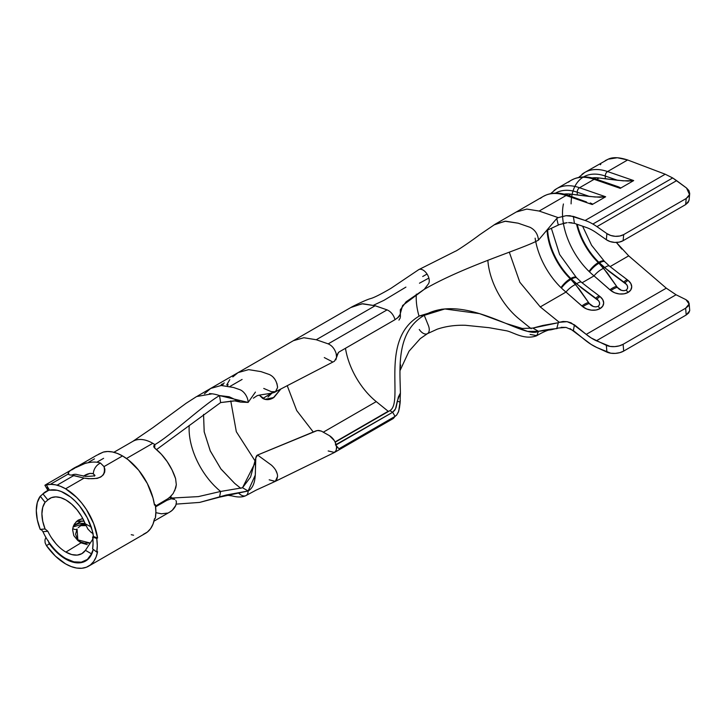 <?xml version="1.0" encoding="UTF-8"?>
<svg xmlns="http://www.w3.org/2000/svg" width="726" height="726" viewBox="0 0 726 726"><rect width="100%" height="100%" fill="white"/><g stroke="black" fill="none" stroke-linecap="round" stroke-linejoin="round"><path stroke-width="1.09" d="M259.3 395.189L264.99 399.3L273.893 397.512L280.88 388.973L273.203 397.939C269.473 400.053 265.961 400.207 262.667 398.392L259.345 395.18M272.958 392.167L262.848 398.492M574.375 223.354L586.236 227.447A47.58 27.47 60 0 1 592.861 230.514A47.58 27.47 60 0 1 596.364 232.747L606.337 239.716L610.185 241.576L614.722 242.42L619.26 242.112L623.117 240.696L623.698 234.598L619.841 236.004L615.303 236.322L610.766 235.478L606.927 233.609L596.944 226.639A55.512 32.053 -120 0 0 592.861 224.035A55.512 32.053 -120 0 0 585.129 220.468L570.019 215.713L566.053 215.704L558.221 217.637L539.164 211.048L566.089 195.503L592.207 204.532L605.647 196.764L579.539 187.744L594.131 179.322L620.24 188.343L633.689 180.583L607.571 171.554L627.627 159.974L665.225 174.222L585.129 220.468L573.368 216.393L574.429 223.372L586.236 227.447A47.58 27.47 60 0 1 592.861 230.514A47.58 27.47 60 0 1 596.364 232.747L606.337 239.716L606.927 233.609L596.944 226.639L676.623 180.638L686.533 188.016L672.684 177.952L665.225 174.222L585.129 220.468A55.512 32.053 60 0 1 592.861 224.035L672.684 177.952L665.225 174.222L627.627 159.974L617.309 157.733L608.188 159.185L605.312 160.582M42.916 493.898L47.843 499.942L46.664 501.013L47.843 499.942A31.917 18.431 60 0 1 49.922 498.381A31.917 18.431 60 0 1 65.884 499.96A31.917 18.431 60 0 1 85.214 523.736L87.882 529.027L91.222 532.494L93.146 533.301M65.884 552.087L71.729 554.564L77.174 555.109L81.838 553.666L85.441 550.326L91.703 553.956A39.848 23.005 60 0 1 85.804 560.536A39.848 23.005 60 0 1 65.884 558.557L73.934 561.851L81.312 562.151L87.401 559.447L92.175 552.976L91.703 553.956L85.441 550.326L93.191 538.574L85.441 550.326A31.917 18.431 60 0 1 81.838 553.666A31.917 18.431 60 0 1 65.884 552.087L81.14 542.758A31.917 18.431 60 0 1 77.718 540.398L73.798 535.625L72.609 529.69L73.163 526.722L74.397 524.036L77.355 520.778L82.791 518.527L78.526 520.007L76.221 521.749L73.163 526.722L72.609 529.69L73.798 535.625L77.718 540.398A31.917 18.431 -120 0 0 81.14 542.758L65.884 552.087A31.917 18.431 60 0 1 47.843 531.278L45.085 528.964A31.917 18.431 60 0 1 45.085 502.301L45.239 502.183M170.619 498.58L170.12 497.092M87.265 544.645L81.584 543.012L87.265 544.645M152.796 443.305L126.478 458.496L152.796 443.305A39.848 23.005 -120 0 0 148.821 441.326A39.848 23.005 -120 0 0 132.876 441.326A39.848 23.005 60 0 1 148.821 441.326A39.848 23.005 60 0 1 152.796 443.305A39.848 23.005 60 0 1 154.901 444.602A39.848 23.005 -120 0 0 152.796 443.305M154.039 445.374L154.901 444.602L154.665 448.06L154.901 444.602C171.236 435.173 203.198 405.017 219.533 395.588C203.198 405.017 171.236 435.173 154.901 444.602L153.74 446.308L154.039 445.374M171.282 495.912L166.953 499.47L155.536 506.076L169.167 497.927L173.16 493.517L175.783 487.808L176.318 484.714L175.592 478.625A39.848 23.005 -120 0 0 154.883 448.232L153.74 446.218M41.11 495.568L42.952 493.871A39.848 23.005 60 0 1 45.956 491.511A39.848 23.005 60 0 1 48.624 490.331L42.952 493.871L47.843 499.942L51.437 497.655L55.802 496.883L60.703 497.664L65.884 499.96L71.62 504.125L76.983 509.743L81.621 516.422L85.214 523.736L91.476 527.185L85.214 523.736L87.919 529.091M65.884 558.557A39.848 23.005 60 0 1 42.952 531.686L41.79 530.107L40.22 529.381A39.848 23.005 60 0 1 40.22 496.266L41.836 494.932M46.664 501.013L45.085 502.301L40.275 496.23M40.22 529.381L45.085 528.964L42.716 521.177L41.908 513.799L42.716 507.347L45.085 502.301L40.22 496.266L37.298 502.555L36.3 510.56L37.298 519.716L40.22 529.381L45.085 528.964L47.843 531.278L42.934 531.668M84.134 521.223L77.346 521.413M166.953 500.296L155.618 506.839L166.953 500.296L166.245 499.878L166.953 500.296L171.309 498.78L174.775 499.443L171.309 498.78M153.976 521.168L169.92 511.966A39.848 23.005 -120 0 0 175.819 505.396L176.454 501.902L175.892 500.495M570.019 328.579L591.018 344.333L596.944 347.563L610.766 353.208L615.303 353.39L619.841 352.645L623.698 351.075L623.117 344.296L685.643 308.205L689.11 304.031L685.97 299.666L676.06 294.765L666.287 288.168L628.698 255.861L610.085 266.605L628.698 255.861L666.287 288.168L676.06 294.765L685.97 299.666L688.366 301.499L689.137 303.758L688.184 306.109L685.643 308.205L686.206 314.993L688.747 312.897L689.7 310.546M621.783 249.082L616.365 242.448L628.698 255.861M600.829 164.221L600.357 164.738M55.802 543.52L51.437 537.712M47.843 531.278L42.952 531.686M336.365 445.828L338.978 448.768L395.053 416.388L392.666 412.268L389.862 410.644L335.185 442.216L389.862 410.644L392.666 412.268L336.592 444.639L335.539 444.439M336.392 445.855L338.978 448.768L395.053 416.388L393.392 418.448L334.514 452.443L336.174 450.383L336.565 447.098L336.782 448.296M328.197 450.973L334.514 452.443M400.253 315.511L400.289 314.222L398.755 316.908L395.053 319.658L338.969 352.037L337.218 354.433L336.565 357.401L336.165 353.653C334.677 348.834 332.018 345.576 328.197 343.87L387.076 309.875C390.897 311.581 393.556 314.839 395.044 319.658L338.969 352.037L395.053 319.658C393.556 314.839 390.897 311.581 387.076 309.875L328.197 343.87L316.264 339.741L303.867 337.735L293.368 340.694L210.649 388.446L221.212 385.488L233.554 387.493L239.743 389.635A9.91 5.726 60 0 1 247.003 397.358A9.91 5.726 60 0 1 247.838 399.953A9.91 5.726 60 0 1 248.129 402.413L255.434 392.085L248.129 402.413A9.91 5.726 -120 0 0 247.838 399.953A9.91 5.726 -120 0 0 247.003 397.358A9.91 5.726 -120 0 0 239.743 389.635L233.554 387.493L221.167 385.488L210.649 388.446L204.433 393.846L210.649 388.446L197.554 396.033M336.555 357.392L335.839 359.86M332.054 361.602L324.286 357.564M174.676 490.83L176.318 484.714L175.592 478.625L172.035 469.903L167.198 461.627L161.372 454.258L154.357 447.742M155.872 512.674L161.499 513.799L167.416 513.091M169.766 512.057L172.289 510.233L175.828 505.36M170.356 496.874L174.775 499.443M91.222 532.494L92.901 533.428M83.499 521.114L78.58 521.123M77.927 520.379L78.526 520.007M255.797 457.988L257.567 455.039L316.073 430.836L318.768 430.418L321.364 431.108L329.504 435.7L321.364 431.108L317.344 430.491L257.567 455.039C251.995 457.344 260.561 483.806 248.129 490.985L255.28 475.094L255.797 457.988L250.579 477.027L242.52 487.754L248.129 490.985L226.14 495.032L199.65 502.41L176.309 504.107L199.65 502.41L219.533 497.165L220.631 491.457L198.352 496.611L172.334 498.027L198.352 496.611L220.631 491.457A55.512 32.053 60 0 1 219.76 490.74L218.444 489.605A55.512 32.053 60 0 1 217.364 488.643L214.724 486.111A55.512 32.053 60 0 1 189.105 428.812A55.512 32.053 60 0 1 189.223 425.4M209.451 393.583L212.146 393.819A63.443 36.627 60 0 1 214.197 394.145L215.676 394.463A63.443 36.627 60 0 1 217.873 395.053L218.635 395.289A63.443 36.627 60 0 1 219.533 395.588L220.631 402.576L156.535 449.585L220.631 402.576L219.533 395.588A63.443 36.627 -120 0 0 218.635 395.289L217.873 395.053A63.443 36.627 -120 0 0 215.676 394.463L214.197 394.145A63.443 36.627 -120 0 0 212.146 393.819L196.637 396.532L186.228 403.211L152.66 427.823L132.867 441.326L113.882 452.289M335.085 441.998L336.555 447.089C335.775 442.034 333.425 438.232 329.504 435.7L334.259 440.519M271.47 391.731L275.399 391.831L277.568 387.53L275.635 391.695L271.47 391.731L263.747 388.437M275.417 391.813L334.405 361.258L336.565 357.401L336.165 353.653C334.677 348.834 332.018 345.576 328.197 343.87L316.264 339.741L303.867 337.735L293.368 340.694L352.246 306.699L362.746 303.74L375.142 305.746L316.264 339.741L375.142 305.746L387.076 309.875L375.142 305.746L361.92 303.795L350.957 307.497M275.299 481.365L334.323 452.543L336.174 450.383L336.646 447.751M257.567 455.039L271.47 465.166L257.567 455.039M275.581 469.922L277.078 473.47M275.172 481.429L269.183 479.804L275.317 481.356L277.568 476.41L276.597 480.258M227.528 385.923L228.073 384.535L227.528 385.923M232.81 376.921L238.064 372.61L248.61 369.625L261.024 371.63L269.183 374.453L261.024 371.63L248.655 369.625L238.146 372.574M273.412 377.429L275.127 379.671M276.878 383.319L277.568 386.876M267.967 397.013L272.94 392.203M230.759 400.888L236.322 431.716L255.135 461.028L236.322 431.716L230.759 400.888M313.251 431.997L296.716 410.553L287.224 385.678L296.716 410.553L313.251 431.997M203.543 414.383L204.206 431.906L210.331 451.055L221.003 469.069L234.652 483.362L240.841 488.371L234.652 483.362L220.831 468.833L210.204 450.764L204.178 431.734L203.543 414.383M219.76 490.74A55.512 32.053 -120 0 0 220.631 491.457L242.52 487.754L220.631 491.457L219.533 497.165L248.129 490.985A9.91 5.726 60 0 1 247.875 493.008A9.91 5.726 -120 0 0 248.129 490.985L242.52 487.754L255.425 462.163M277.568 476.41C277.468 472.535 275.435 468.787 271.47 465.166M247.875 493.008A9.91 5.726 60 0 1 247.121 494.587A9.91 5.726 60 0 1 245.878 495.631A9.91 5.726 60 0 1 239.743 494.079L239.026 493.508L239.743 494.079A9.91 5.726 -120 0 0 246.105 495.513A9.91 5.726 -120 0 0 247.121 494.587A9.91 5.726 -120 0 0 247.875 493.008M277.568 387.53C276.824 380.978 274.029 376.622 269.183 374.453M221.593 384.335L220.777 385.506L221.593 384.335M219.533 395.588L248.129 402.413L240.524 402.086L229.189 396.759L219.533 395.588M237.13 400.625L220.631 402.576L234.226 400.816L240.524 402.086M217.364 488.643A55.512 32.053 -120 0 0 218.444 489.605M189.105 428.812A55.512 32.053 -120 0 0 214.724 486.111M153.912 447.08L153.74 446.308M388.183 411.27L376.25 401.614L323.288 432.188L376.25 401.614A55.512 32.053 60 0 1 345.476 348.28A55.512 32.053 -120 0 0 376.25 401.614L388.183 411.27L335.058 441.943L388.455 411.46M338.96 352.037L392.666 321.037M399.028 408.901L400.307 400.507L399.028 408.901L400.026 402.15L397.303 401.088L400.398 393.047C400.062 369.117 395.643 331.846 424.256 315.329C395.643 331.846 400.062 369.117 400.398 393.047L400.026 402.15L400.398 393.047L398.338 397.058L396.115 407.35L394.826 410.136L392.666 412.268L335.394 444.911M563.376 223.263A55.512 32.053 -120 0 0 589.049 271.451A55.512 32.053 -120 0 0 589.485 271.869A55.512 32.053 -120 0 0 594.031 275.88L582.043 282.795L594.031 275.88L610.856 290.554L614.777 292.814L619.432 293.966L624.097 293.83L628.072 292.433L630.749 289.992L631.72 286.87L630.84 283.539L628.244 280.517L622.981 276.443M561.08 327.326L566.053 327.417L558.267 328.025M568.476 182.162A63.443 36.627 60 0 1 594.131 179.322A63.443 36.627 -120 0 0 571.235 180.257L556.642 188.687A63.443 36.627 60 0 1 579.539 187.744L594.131 179.322A3.966 2.695 -70.9 0 1 595.982 179.068M608.188 159.185L584.684 172.498A63.443 36.627 60 0 1 607.571 171.554L627.627 159.974C619.224 157.224 612.735 156.961 608.188 159.185M400.026 402.15L397.303 401.088L395.552 408.792L392.666 412.268L395.053 416.397L396.741 414.973L398.628 411.415L399.545 407.404M530.071 334.423L536.795 335.621L538.474 331.328L532.857 328.088L542.776 325.466L558.303 322.716L556.742 328.651L558.221 328.043L551.043 329.795L538.474 331.328C544.727 329.913 550.816 329.014 556.742 328.651L558.303 322.716L532.857 328.088L538.474 331.328C523.809 339.795 465.293 291.634 424.256 315.329L444.847 308.967L441.626 309.249L419.474 315.946C379.036 339.287 404.3 402.304 389.862 410.644C404.3 402.304 379.036 339.287 419.474 315.946L424.256 315.329L428.349 325.43A8.721 5.037 60 0 1 427.814 333.406A8.721 5.037 60 0 1 419.265 329.486M400.135 314.231L402.612 305.501L424.256 289.338L428.349 283.966A8.721 5.037 60 0 0 427.07 274.083A8.721 5.037 60 0 0 419.056 269.491A8.721 5.037 60 0 1 427.07 274.083A8.721 5.037 60 0 1 428.349 283.966L424.256 289.338L406.088 301.816L400.289 309.811L400.407 316.963M689.673 310.819L686.206 314.993L623.698 351.075L686.206 314.993L685.643 308.205L623.117 344.296L619.26 345.866L614.722 346.62L610.185 346.429L596.364 340.784A47.58 27.47 60 0 1 586.236 334.387L574.429 324.831L573.368 330.575L585.129 340.104A55.512 32.053 60 0 0 596.944 347.563L606.927 352.119L606.337 345.34L591.282 338.017L586.236 334.387L666.287 288.168L586.236 334.387L571.081 322.834L567.115 321.672L563.013 321.491L559.283 322.299L540.271 306.916L519.825 282.233L509.307 252.176L519.825 282.233L540.271 306.916L565.99 292.07L540.271 306.916L559.283 322.299L567.115 321.672L574.429 324.831L573.368 330.575L566.053 327.417M535.724 241.549A55.512 32.053 -120 0 0 561.007 287.641A55.512 32.053 -120 0 0 561.443 288.059A55.512 32.053 -120 0 0 565.99 292.07L582.815 306.744L586.744 309.004L591.391 310.147L596.055 310.02L600.03 308.623L602.707 306.172L603.678 303.051L602.798 299.729L600.202 296.707L594.939 292.632M563.022 223.345L567.115 222.673L559.338 224.588M495.168 224.18L505.695 221.185L518.137 223.191L530.071 227.32C535.089 229.906 537.893 234.162 538.474 240.097L556.742 218.508L558.221 217.637L566.053 215.704L573.368 216.393L574.429 223.372L568.531 222.601M569.365 222.592L571.952 222.791M688.974 200.694L685.643 204.596L686.206 198.507L689.537 194.595L686.533 188.016L688.929 190.602L689.7 193.497L688.747 196.265L686.206 198.507L623.698 234.598L686.206 198.507L685.643 204.596L623.117 240.696L685.643 204.596L688.184 202.354L689.137 199.568M676.623 180.638L672.684 177.952L592.861 224.035A55.512 32.053 60 0 1 596.944 226.639L676.623 180.638M493.952 224.942L504.915 221.23L518.137 223.191L530.071 227.32C535.089 229.906 537.893 234.162 538.474 240.097C523.809 248.564 465.293 265.643 424.256 289.338C465.293 265.643 523.809 248.564 538.474 240.097L556.742 218.508L558.303 225.087L547.431 230.124L559.283 224.606L558.303 225.087L556.742 218.508L558.221 217.637L539.164 211.048L566.089 195.503A63.443 36.627 -120 0 0 543.202 196.447L546.496 194.867C552.994 192.435 560.145 192.562 567.941 195.249A3.966 2.695 109.1 0 0 566.089 195.503A3.966 2.695 -70.9 0 1 567.941 195.249L586.535 201.982M596.364 340.784L676.06 294.765L596.364 340.784M592.734 291.035L591.309 290.01M620.766 274.845L619.351 273.82M539.164 211.048L526.831 209.079L516.277 212.001L543.202 196.447M487.854 260.316A55.512 32.053 -120 0 0 519.244 319.059L531.178 328.715L519.244 319.059A55.512 32.053 60 0 1 487.854 260.316M558.303 322.716L559.283 322.299L558.303 322.716M443.259 309.131L419.474 315.946L424.256 315.329L428.349 325.43A8.721 5.037 60 0 1 427.814 333.406M532.857 328.088L522.248 328.461L506.013 323.451L522.248 328.461L532.857 328.088M444.847 308.967L479.478 313.614L527.648 331.41L538.474 331.328M419.474 283.194L428.866 278.076L419.474 283.194M416.343 294.157A55.512 32.053 -120 0 0 416.216 297.696A55.512 32.053 -120 0 0 419.038 316.191A55.512 32.053 -120 0 1 416.216 297.696A55.512 32.053 -120 0 1 416.343 294.157M400.289 314.222L400.335 315.529M399.99 314.712L397.458 318.079M395.053 416.397L396.532 415.208L398.447 411.941L399.736 405.988M581.925 174.394A63.443 36.627 -120 0 1 607.571 171.554A3.966 2.695 109.1 0 0 605.266 176.037A3.966 2.695 -70.9 0 1 607.571 171.554L633.689 180.583L628.099 181.083L617.545 180.275L605.266 176.037L617.545 180.275L605.312 178.805L605.266 176.037L605.312 178.805L599.077 177.988A56.501 32.625 -120 0 0 592.126 177.934A56.501 32.625 60 0 1 599.077 177.988L596.754 179.331L599.077 177.988L623.162 180.838L633.689 180.583L620.24 188.343L620.222 187.653L618.253 186.763L614.577 185.792M571.099 203.87A60.167 34.739 60 0 1 605.266 176.037A60.167 34.739 -120 0 0 583.523 176.953M594.131 179.322L620.24 188.343L620.222 187.653L618.525 186.854L595.973 179.068A3.966 2.695 109.1 0 0 594.131 179.322M599.522 262.93L609.196 271.46L626.72 284.646L627.618 286.679L627.482 288.667L626.157 290.173L623.906 290.736L621.347 290.3L617.3 287.315L607.117 272.667L598.95 263.257L599.522 262.93L598.841 262.267L598.278 262.594A48.569 28.042 60 0 1 576.553 224.107A48.569 28.042 60 0 0 598.278 262.594L598.95 263.257L599.522 262.93L604.622 267.667L624.95 282.895C628.099 285.527 628.507 287.95 626.157 290.173C622.717 291.289 619.759 290.336 617.3 287.315L603.551 268.284L598.278 262.594A11.897 4.274 134.2 0 0 589.049 271.451A11.897 4.274 -45.8 0 1 598.278 262.594L598.841 262.267A11.897 4.274 -45.8 0 1 604.395 261.342A11.897 4.274 134.2 0 0 598.841 262.267L599.522 262.93A11.897 3.929 -45.7 0 1 604.894 261.823A11.897 3.929 134.3 0 0 599.522 262.93M577.243 224.343A48.569 28.042 -120 0 0 598.841 262.267A48.569 28.042 -120 0 1 577.243 224.343M563.43 203.97A55.512 32.053 -120 0 0 589.049 271.451A55.512 32.053 -120 0 0 589.485 271.869A11.897 4.165 -44 0 1 598.95 263.257A11.897 4.165 136 0 0 589.485 271.869A55.512 32.053 -120 0 0 594.031 275.88A11.897 4.619 -40.7 0 1 603.551 268.284A11.897 4.619 139.3 0 0 594.031 275.88L609.885 289.774A11.897 5.354 -34.6 0 1 616.574 286.244A11.897 5.354 145.4 0 0 609.885 289.774L610.856 290.554A11.897 5.436 -33.8 0 1 617.3 287.315A11.897 5.436 146.2 0 0 610.856 290.554A12.297 8.358 10.9 0 0 628.072 292.433A11.897 6.87 -120 0 0 626.157 290.173A11.897 6.87 60 0 1 628.072 292.433A12.297 8.358 10.9 0 0 628.244 280.517A11.897 2.477 125.2 0 0 624.95 282.895A11.897 2.477 -54.8 0 1 628.244 280.517L627.273 279.737A11.897 2.577 125.8 0 0 623.788 282.078A11.897 2.577 -54.2 0 1 627.273 279.737L620.14 274.355M619.714 274.083L609.531 266.124A11.897 3.458 131.2 0 0 604.622 267.667A11.897 3.458 -48.8 0 1 609.513 266.115L604.413 261.36L591.572 245.252L582.597 226.194M553.884 190.584A63.443 36.627 -120 0 1 579.539 187.744A3.966 2.695 109.1 0 0 577.234 192.227A3.966 2.695 -70.9 0 1 579.539 187.744L605.647 196.764L600.057 197.272L589.503 196.465L577.234 192.227L589.503 196.465L577.27 194.995L577.234 192.227L577.27 194.995L571.044 194.178A56.501 32.625 -120 0 0 564.093 194.123A56.501 32.625 60 0 1 571.044 194.178L568.721 195.521L571.044 194.178L595.12 197.018L605.647 196.764L592.207 204.532L592.189 203.834L590.22 202.953L592.189 203.834L592.207 204.532L566.089 195.503A63.443 36.627 60 0 0 540.434 198.352M577.234 192.227A60.167 34.739 -120 0 0 555.49 193.134A60.167 34.739 60 0 1 577.234 192.227M571.48 279.12L581.163 287.65L598.678 300.836L599.585 302.869L599.44 304.856L598.124 306.363L595.865 306.916L593.314 306.49L589.258 303.504L579.076 288.857L570.917 279.446L571.48 279.12L570.808 278.457L570.246 278.775A48.569 28.042 60 0 1 547.095 230.632A48.569 28.042 60 0 0 570.246 278.775L570.917 279.446L571.48 279.12L576.589 283.857L596.908 299.085C600.066 301.717 600.466 304.14 598.124 306.363C594.676 307.479 591.726 306.526 589.258 303.504L575.518 284.474L570.246 278.775A11.897 4.274 134.2 0 0 561.007 287.641A11.897 4.274 -45.8 0 1 570.246 278.775L570.808 278.457A11.897 4.274 -45.8 0 1 576.353 277.523A11.897 4.274 134.2 0 0 570.808 278.457L571.48 279.12A11.897 3.929 -45.7 0 1 576.852 278.013A11.897 3.929 134.3 0 0 571.48 279.12M547.64 230.042A48.569 28.042 -120 0 0 570.808 278.457A48.569 28.042 -120 0 1 547.64 230.042M535.135 238.173A55.512 32.053 -120 0 0 561.007 287.641A55.512 32.053 -120 0 0 561.443 288.059A11.897 4.165 -44 0 1 570.917 279.446A11.897 4.165 136 0 0 561.443 288.059A55.512 32.053 -120 0 0 565.99 292.07A11.897 4.619 -40.7 0 1 575.518 284.474A11.897 4.619 139.3 0 0 565.99 292.07L581.844 305.955A11.897 5.354 -34.6 0 1 588.532 302.433A11.897 5.354 145.4 0 0 581.844 305.955L582.815 306.744A11.897 5.436 -33.8 0 1 589.258 303.504A11.897 5.436 146.2 0 0 582.815 306.744A12.297 8.358 10.9 0 0 600.03 308.623A11.897 6.87 -120 0 0 598.124 306.363A11.897 6.87 60 0 1 600.03 308.623A12.297 8.358 10.9 0 0 600.202 296.707A11.897 2.477 125.2 0 0 596.908 299.085A11.897 2.477 -54.8 0 1 600.202 296.707L599.231 295.918A11.897 2.577 125.8 0 0 595.756 298.268A11.897 2.577 -54.2 0 1 599.231 295.918L592.107 290.545M591.672 290.273L581.49 282.314A11.897 3.458 131.2 0 0 576.589 283.857A11.897 3.458 -48.8 0 1 581.481 282.305L576.371 277.541L559.61 254.463L551.397 228.418M606.337 345.34L606.927 352.119A11.897 6.117 -4.9 0 0 623.698 351.075L623.117 344.296A11.897 6.117 175.1 0 1 606.337 345.34M606.927 233.609L606.337 239.716A11.897 7.541 5.5 0 0 623.117 240.696L623.698 234.598A11.897 7.541 -174.5 0 1 606.927 233.609M336.565 444.657L336.056 444.475M338.389 352.482L336.565 357.401M229.788 379.607L226.739 384.88M224.18 382.847L222.328 385.47L224.18 382.847M221.239 385.488L222.455 383.845L221.239 385.488M400.262 317.87L398.946 320.093L400.262 317.87M400.153 402.667L399.563 406.887M399.854 404.799L400.307 400.507M72.727 528.564A3.966 2.278 -146.4 0 0 77.065 529.045L77.836 539.872L90.06 543.003L84.525 543.184L80.541 541.95L77.482 539.454L75.577 534.209L77.065 529.045A3.966 2.278 33.6 0 1 72.727 528.564M78.227 527.63L80.84 525.642L86.022 525.624A13.086 7.55 -120 0 0 80.84 525.642L85.341 524.054M88.599 566.18L145.518 533.32A45.992 26.553 -120 0 0 154.502 518.745L155.346 518.264A45.992 26.553 -120 0 0 155.346 504.67L154.502 505.151A45.992 26.553 -120 0 0 122.522 455.928L104.018 466.609L100.506 463.088A9.91 7.55 122.2 0 0 93.345 473.715L89.888 473.37L83.336 476.274C86.92 473.788 90.26 472.935 93.345 473.715A9.91 7.55 -57.8 0 1 100.506 463.088C86.176 457.734 58.053 475.385 71.919 475.049A9.91 8.231 -68.9 0 1 77.736 474.759A9.91 8.231 111.1 0 0 71.919 475.049L84.098 478.107L65.603 488.789A45.992 26.553 60 0 1 97.583 538.011L96.749 538.501A45.992 26.553 60 0 1 96.749 552.096L97.583 551.606A45.992 26.553 60 0 1 88.599 566.18A45.992 26.553 60 0 1 65.603 563.902A45.992 26.553 60 0 1 46.391 545.562L45.121 542.803L44.958 539.917L45.91 537.376L44.958 539.917L45.121 542.803L46.391 545.562L55.494 556.207L65.603 563.902L71.221 566.579L76.666 568.05L81.784 568.267L86.412 567.224L90.414 564.946L93.672 561.516L96.086 557.023L97.583 551.606L96.749 552.096L97.284 545.607L96.749 538.501L92.61 536.986A40.048 23.123 60 0 1 92.61 548.829L96.749 552.096L92.61 548.829L93.073 543.175L92.61 536.986L93.454 536.505L92.61 536.986L96.749 538.501L97.583 538.011L93.672 523.591L86.412 509.498L81.784 503.109L76.666 497.419L65.603 488.789L84.098 478.107L74.297 475.784M94.462 475.457L93.345 473.715L94.262 474.75M48.016 540.425L49.477 543.919L46.391 545.562L49.477 543.919L53.17 548.557L61.329 556.207L70.495 561.38L75.232 562.659L79.688 562.841L83.717 561.933L87.211 559.955L90.042 556.969L93.255 549.337A40.048 23.123 60 0 1 85.623 561.026A40.048 23.123 60 0 1 65.603 559.047L66.166 558.721L65.603 559.047A40.048 23.123 60 0 1 49.477 543.919L48.814 542.857M75.259 524.943L73.099 526.922L85.087 523.419L79.47 523.255L75.259 524.943M73.544 525.688L81.775 520.932L73.544 525.688M65.603 493.644A40.048 23.123 60 0 1 93.454 536.505L97.583 538.011L93.454 536.505L92.148 530.289L87.211 517.683L79.688 506.113L75.232 501.158L70.495 496.956L61.329 491.556L57.154 490.259L49.477 490.15A40.048 23.123 60 0 1 65.603 493.644M88.472 478.724L84.098 478.107C99.58 480.267 106.214 476.428 104.018 466.609L104.88 469.241L104.707 472.082L103.346 474.804L100.751 477.018L97.139 478.398L88.472 478.724M45.121 485.258L46.391 484.95A45.992 26.553 60 0 1 65.603 488.789L60.485 486.302L55.494 484.814L50.756 484.36L46.391 484.95L49.477 490.15L46.391 484.95L44.967 485.177M100.506 463.088L104.018 466.609L122.522 455.928A45.992 26.553 -120 0 0 103.31 452.089L96.513 455.383L45.611 484.777M75.767 467.626L86.203 462.907M71.62 469.994L74.905 468.088M73.39 475.512L71.919 475.049M131.234 534.699L133.584 535.189M143.331 534.363L147.333 532.085L150.591 528.655L153.004 524.163L154.502 518.745L155.346 518.264L155.881 511.776L155.346 504.67L154.375 504.316L155.346 504.67L154.502 505.151L153.004 498.009L147.333 483.534L138.702 470.248L128.139 459.73L122.522 455.928L117.403 453.441L112.412 451.953L107.675 451.499L103.31 452.089L98.618 454.195M50.294 484.369L68.816 473.679L50.294 484.369M88.69 462.199L94.471 458.859L88.69 462.199M103.6 458.324L97.411 461.899L103.6 458.324M73.68 475.603L57.091 485.186L73.68 475.603M73.09 476.038L73.753 475.621M79.96 526.314L79.334 526.713M47.018 487.536L48.016 490.422L49.477 490.15M93.463 457.153L95.923 455.728M47.172 488.952L48.016 490.422M45.91 484.605L47.762 483.543M264.99 399.309L264.4 399.164M46.065 491.438L47.961 490.349M88.055 559.238L85.967 560.436M242.103 379.435L229.97 386.441M253.365 398.184L256.85 395.87C259.581 394.499 273.593 393.601 275.399 391.831M226.022 495.05L231.322 495.813C231.621 495.568 239.997 498.753 246.069 495.531L255.997 490.186L275.317 481.356M536.378 335.884C524.018 340.167 513.336 332.154 506.449 330.784L489.006 327.68L465.42 325.284C455.22 324.976 445.8 326.283 437.152 329.214L427.451 333.651L420.254 338.625L409.028 351.193L399.962 370.714M516.268 212.001L495.241 224.143L479.759 234.68C469.858 242.194 455.737 251.541 455.42 251.223L418.72 269.655L390.915 288.358C380.596 294.384 373.754 297.814 370.378 298.64C367.111 299.584 361.058 302.27 352.219 306.699M400.643 364.969L399.999 368.59M536.387 335.893C538.837 334.423 548.039 329.277 551.043 329.795M427.051 274.047L422.695 276.515M405.916 287.106L383.936 300.346L373.545 305.229M571.235 180.257L574.538 178.678C581.036 176.246 588.178 176.373 595.973 179.068M584.684 172.498L578.604 177.489M556.642 188.687L550.562 193.679M689.682 193.788L689.119 199.877M689.128 303.377L689.691 310.165M94.453 476.138L94.779 475.203C95.796 475.829 92.765 476.229 85.686 476.401L77.664 474.731M47.544 489.751L44.885 485.267"/></g></svg>
